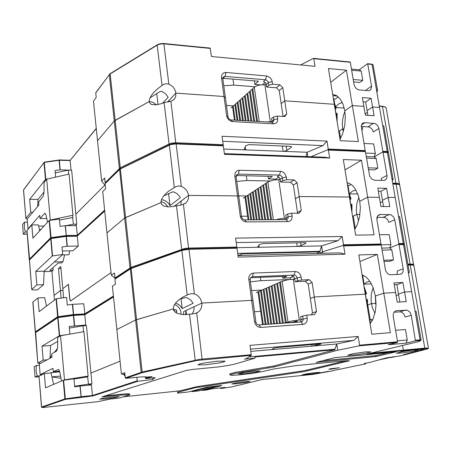 <?xml version="1.0" encoding="UTF-8"?>
<svg xmlns="http://www.w3.org/2000/svg" width="451" height="451" viewBox="0 0 451 451"><rect width="100%" height="100%" fill="white"/><g stroke="black" fill="none" stroke-linecap="round" stroke-linejoin="round"><path stroke-width="0.68" d="M51.019 373L51.262 372.599L50.275 373.067M69.375 328.091L82.973 325.785L86.429 325.566L91.97 383.79L88.475 384.128L87.657 376.873L88.114 376.078L83.925 331.671L60.547 335.741L57.739 337.416L57.632 347.518L56.725 351.008L51.724 353.849L52.012 357.192L39.226 363.996L40.111 374.629L52.981 368.371L53.269 371.737L58.371 369.459L59.205 370.344L59.825 372.007L61.573 381.01M37.213 376.033L36.108 371.117L36.351 365.524L34.186 366.674L35.037 377.092L37.213 376.033L39.722 375.807M55.247 172.919L68.293 170.145L71.647 170.224L76.777 224.175L73.389 224.198L72.622 217.472L72.927 215.217L69.042 174.109L46.65 179.16L44.091 182.396L44.006 192.329L43.183 196.258L38.617 201.89L38.882 204.996L27.173 219L27.996 228.911L39.778 215.381L40.049 218.51L44.734 213.346L45.433 213.689L46.008 214.901L47.535 222.27M25.341 231.961L24.32 227.778L24.534 222.157L22.55 224.53L23.345 234.255L25.341 231.961L26.992 231.944M124.848 373.738L124.002 374.076L124.025 374.68M150.837 104.102L151.931 104.581M271.992 121.708L265.74 121.9M266.315 84.715L259.753 84.968L256.568 85.938L254.319 87.274L259.235 121.533M335.33 109.317L336.198 108.037L335.048 108.003L335.871 113.026L337.072 113.641M104.7 178.1L105.173 182.717L120.259 167.795L115.163 120.327L114.278 121.009L149.202 101.576L115.163 120.327L110.185 73.93L110.585 73.558M168.821 84.14L171.081 85.363L173.049 87.082L174.588 89.18L175.597 91.514L175.817 95.984L174.999 98.109L173.624 99.789L170.906 101.272L164.874 102.416L160.691 103.871L156.153 104.829L151.643 104.48L150.206 103.629L149.202 101.576L149.574 98.921L151.186 95.736L153.808 92.387L157.207 89.05L163.623 84.365L166.177 83.734L168.821 84.14L163.888 43.736L161.289 43.589L157.337 44.745L110.067 73.767L95.798 92.697L96.198 97.506L93.464 101.137L97.517 140.723L114.278 121.009L97.517 140.723L101.65 181.11L105.28 185.581M277.709 118.776L273.864 119.701L271.964 121.195L271.57 118.528L273.469 117.029L277.314 116.099L277.765 119.374L277.371 121.59L276.063 123.191L274.09 123.867L232.665 121.601L230.889 121.195L229.226 120.208L227.501 118.201L226.656 115.772L224.046 96.508L225.41 97.856L224.046 96.508L221.464 77.437L221.875 74.618L223.758 72.808L225.94 72.464L225.066 76.377L266.101 79.844L268.131 81.682L268.785 85.194L272.59 84.23L272.195 81.597L268.396 82.561L266.27 84.416L266.654 87.037L276.412 87.798L279.22 90.595L283.093 116.448M225.94 72.464L267.048 76.005L270.205 77.758L271.665 79.838L272.195 81.597M398.498 216.277L395.217 197.47L388.215 197.403L395.217 197.47L387.398 152.477L383.029 152.303L382.628 151.976L382.854 151.282L387.223 151.463L379.528 107.479L372.611 106.988L379.528 107.479L372.052 64.454L367.734 64.025L371.635 86.767L370.801 89.602L369.837 90.369L368.456 90.696L358.844 89.901L356.871 89.022L355.213 87.336L354.091 84.625L350.32 62.3L313.783 58.686L313.434 58.354L300.625 64.916M70.209 160.274L59.149 159.958L59.34 160.257L59.143 159.964L44.333 162.129L43.978 162.557L44.305 162.151M55.631 177.136L55.028 170.512L60.118 169.773L70.863 170.207M23.531 190.159L25.865 218.447L27.184 219.118M59.983 169.79L59.104 160.268L44.294 162.433L45.776 179.177L29.659 199.331L37.991 199.393L37.63 206.49M266.49 75.92L265.543 79.731L263.429 81.603L265.391 82.623L266.27 84.416M254.353 80.859L254.866 84.438L258.496 81.197L222.811 78.299M221.464 77.437L222.833 78.863L223.358 76.991L225.066 76.377L223.082 78.311M339.998 139.308L342.489 134.15L344.677 125.992L345.342 117.226L344.773 110.85L342.969 104.113L340.105 98.865L336.452 95.561L332.68 94.451M349.942 62.041L350.32 62.3M337.185 96.018L333.751 95.759L335.538 95.105M338.194 96.807L335.448 99.034L333.402 98.882M335.843 106.69L338.774 103.865L341.982 102.665L341.796 101.526M367.734 64.025L367.385 63.738L359.329 69.804L361.212 71.111L362.784 80.312L359.842 82.46L353.635 81.924M338.712 131.416L342.704 128.873L342.315 123.839L342.568 119.949L343.611 114.932L344.88 111.504M376.427 89.664L377.543 90.189L376.906 92.449M366.184 90.533L366.116 89.958L371.556 86.096M162.523 103.268L168.15 97.253L165.737 93.932L162.321 91.671L161.063 91.232L158.605 92.416L149.969 97.923M156.39 104.801L153.03 102.405L149.196 101.514M96.272 128.603L70.266 160.28M163.831 43.589L210.205 48.11L210.307 48.437L163.409 43.809L159.767 44.136L157.179 45.145L159.304 43.91L163.273 43.471L210.245 48.122M328.176 149.76L365.135 151.226L365.4 151.587L328.384 150.093L327.849 149.749L328.215 149.033L365.225 150.555L361.245 126.415L361.561 124.792L362.39 123.54L363.506 122.847L364.898 122.661L361.539 124.848M364.898 122.661L375.164 123.551L377.775 125.756L378.902 128.479L373.327 131.968L372.21 129.274L369.623 127.092L361.251 126.336M365.225 150.555L365.045 151.226M361.882 130.762L363.066 126.443M338.729 131.529L342.704 128.873L344.079 128.952L342.704 128.873L343.329 131.703M29.456 259.866L29.371 259.252L50.636 237.784L49.131 220.539L49.43 220.454L51.11 238.207L50.811 238.353L50.828 237.705L66.083 235.512L66.37 236.375L65.141 225.686L60.118 226.408L59.442 219.011L49.43 220.454M169.069 100.376L175.929 93.115L224.046 96.508L175.929 93.115L167.603 101.926L169.069 100.376L169.136 101.672M120.682 168.392L120.259 167.795L169.057 143.999L171.73 143.13L175.963 142.764L223.172 144.709L223.177 145.453M291.109 146.445L291.25 147.387L291.538 146.682L290.388 146.321L249.053 144.624L245.739 145.701L244.149 149.225L245.688 149.884L223.752 149.039M291.25 147.387L286.486 150.679L283.38 151.333L245.688 149.884L245.254 146.733M49.108 220.562L32.923 238.117L31.812 224.908L26.919 230.534L29.264 259.432M77.482 235.85L76.298 225.585L65.141 225.686M382.668 125.457L383.784 125.964M232.665 121.601L231.008 119.938L229.046 119.025L228.076 117.345L222.833 78.863M273.469 117.029L273.83 120.705L273.233 121.753L272.128 122.238L231.008 119.938M271.964 121.195L271.914 122.249M160.968 201.49L165.094 203.294L168.026 206.879M286.188 218.363L280.68 218.645L275.77 219.688M280.223 179.577L273.531 180.011L267.9 181.933L273.323 219.699M350.049 199.663L351.025 198.75L349.863 198.829L350.72 204.083L351.927 204.557M114.498 273.086L114.999 277.963L130.942 267.37L125.598 217.534L124.668 218.064L160.962 202.6L125.598 217.534L120.372 168.854L120.778 168.42M181.274 186.325L183.585 187.475L185.592 189.172L187.171 191.297L188.208 193.704L188.631 196.602L188.326 198.964L187.126 201.563L185.688 203.102L181.962 204.793L172.93 206.49L168.2 206.885L163.504 205.932L161.497 204.185L160.962 202.6L161.289 200.052L162.783 197.149L165.37 194.06L168.398 191.348L175.946 186.579L178.573 185.981L181.274 186.325L176.087 143.796L172.936 143.722L169.587 144.67L172.457 143.801L175.805 143.559M292.118 216.001L288.161 216.818L286.159 217.946L285.748 215.15L287.749 214.011L291.707 213.188L292.18 216.632L291.797 219L290.472 220.781L288.477 221.627L246.387 221.909L244.583 221.593L242.886 220.663L241.127 218.645L240.253 216.119L237.508 195.881L238.844 196.794L237.508 195.881L234.796 175.834L235.196 172.823L237.108 170.782L239.323 170.281L238.393 174.069L280.088 175.118L282.005 176.645L282.833 180.609L286.746 179.752L286.34 176.989L282.427 177.852L280.184 179.301L280.584 182.052L290.489 182.243L293.353 185.017L297.468 212.517L296.972 213.188M239.323 170.281L281.086 171.397L283.307 172.259L284.739 173.522L286.34 176.989M383.029 152.303L387.031 175.383L386.868 178.015L385.768 179.684L384.151 180.417L374.691 180.265L371.72 179.064L369.651 176.104L365.4 151.587M66.274 236.053L77.431 235.896L66.184 236.042L51.081 238.207L50.709 238.664L50.811 238.353L29.507 259.804L31.75 289.446M67.041 246.28L66.134 236.397L51.031 238.556L52.57 255.942L62.672 254.499L61.99 247.001L67.165 246.263L78.237 246.054L72.887 250.767L62.356 250.993M52.57 255.942L52.248 256.038L50.709 238.664L29.439 260.058L31.762 289.542L33.323 289.959L37.416 289.863L43.533 284.677L44.175 271.152L35.725 271.429L36.864 284.942L43.533 284.677M280.516 171.346L279.519 175.033L277.286 176.504L279.068 177.254L280.184 179.301M268.069 176.296L268.452 178.946L272.274 176.392L236.245 175.58M234.796 175.834L236.138 176.843L236.651 174.836L238.393 174.069L236.301 175.58M354.706 229.503L357.327 224.666L359.633 216.728L360.332 207.905L359.74 201.321L358.263 195.306L355.078 188.67L353.065 186.15L350.855 184.256L347.056 182.61M350.951 184.324L349.564 185.338L347.495 185.299M349.457 193.8L352.53 191.072L355.946 190.08M352.564 216.384L356.741 214.394L356.363 210.6L356.583 205.476L357.282 201.789L358.883 197.363M391.975 178.838L393.086 179.199L392.325 180.89M381.32 180.406L381.315 178.461L387.031 175.383M168.561 193.468L170.004 205.639L180.332 197.673L179.656 196.45L176.786 193.423L173.094 191.737L163.679 195.943M170.004 205.639L168.234 203.001L166.442 201.434L164.378 200.323L161.424 199.68M104.711 211.057L77.476 235.89M175.98 143.57L223.206 145.447L223.324 145.836L175.597 143.914L170.41 144.675L119.989 169.102L105.258 183.54M343.346 245.451L380.819 244.622L381.185 245.04L343.679 245.868L343.126 245.457L343.504 244.758L380.999 243.963L376.833 218.955L377.126 216.982L377.848 215.708L378.992 214.806L380.509 214.467L377.803 215.758M380.509 214.467L390.904 214.749L393.554 216.914L394.71 219.716L388.858 222.388L387.708 219.614L385.081 217.472L377.053 217.207M380.999 243.963L380.791 244.628M355.608 228.093L354.796 228.026L354.976 229.102M376.856 219.316L377.572 217.207M352.581 216.463L356.741 214.394L359.988 214.388L356.741 214.394L358.669 220.855M415.072 311.337L411.639 291.645L404.553 292.034L411.639 291.645L403.453 244.549L399.034 244.645L398.605 244.25L398.847 243.579L394.71 219.716M113.505 296.995L84.771 314.798L84.946 314.403L73.479 315.063L73.485 314.533L73.654 315.441L73.474 315.063L58.083 317.222L57.621 316.794L56.076 298.878L56.369 298.81L58.111 317.222L73.468 315.069M181.285 200.915L188.557 195.384L237.508 195.881L188.557 195.384L174.311 206.22L181.285 200.915L180.874 205.008M131.416 267.967L130.942 267.37L184.459 248.507L188.8 248.056L236.848 247.03L237.006 248.219L188.952 249.273L188.67 248.8L182.238 249.86L188.631 248.817M305.615 242.762L305.705 243.388L306.037 242.903L304.724 242.717L263.294 243.529L259.488 244.436L257.696 246.877L259.229 247.244L236.848 247.729M305.705 243.388L300.687 245.823L297.209 246.421L259.229 247.244L258.942 245.152M56.042 298.9L39.107 311.613L37.952 297.919L32.822 302.114L35.274 331.964M84.98 314.381L83.723 303.743L72.538 304.318L67.278 305.056L66.579 297.372L56.369 298.81M114.464 273.058L115.011 278.036M398.847 243.579L403.267 243.484L398.504 216.277L399.609 216.581M246.387 221.909L244.639 219.834L242.644 218.994L241.646 217.275L236.138 176.843M287.749 214.011L288.144 217.839L287.552 219.006L286.436 219.609L244.639 219.834M286.159 217.946L285.895 219.643M174.543 304.521L176.927 305.688L179.464 308.281L180.659 310.762L181.105 314.37M173.359 309.065L174.317 309.814L176.003 309.798L176.623 310.243L176.815 310.993L176.24 312.859M301.088 319.832L292.118 320.887L285.635 322.747M294.819 279.118L287.986 279.755L282.151 281.249L287.986 321.884M365.44 294.215L366.533 293.691L365.372 293.917L366.274 299.419L367.475 299.735M124.769 372.65L125.299 377.808L142.172 371.996L136.552 319.618L135.576 319.973L173.342 308.912L136.552 319.618L131.123 268.176L181.978 249.95M376.027 303.777L375.565 297.046M376.004 305.152L375.66 303.399L371.398 303.664L367.706 304.876L371.398 303.664L375.66 303.399L375.35 295.687M194.398 293.951L196.749 295.016L198.806 296.69L200.424 298.844L201.704 302.204L201.93 304.634L201.428 307.616L200.086 310.232L198.598 311.793L196.715 312.96L194.06 313.733L185.818 314.567L182.429 314.51L177.006 313.253L174.436 311.399L173.534 309.798L173.393 307.385L174.306 304.927L176.172 302.362L178.923 299.808L183.394 296.82L188.45 294.402L191.63 293.68L194.398 293.951L188.952 249.273L181.843 250.429L182.238 249.86M307.255 318.102L301.059 319.522L300.625 316.585L306.815 315.148L307.323 318.761L306.939 321.304L305.609 323.282L303.585 324.308L260.819 327.415L258.384 326.975L256.737 325.893L255.136 323.677L254.556 321.676L251.669 300.372L252.972 300.817L251.669 300.372L248.755 278.611L248.997 276.66L249.82 274.986L251.134 273.774L253.389 273.097M248.811 279.282L250.125 279.823L250.604 277.709L252.402 276.739L253.389 273.092L295.817 271.53L298.083 272.303L299.537 273.548L300.614 275.211L301.178 277.117L297.153 277.861L297.575 280.759L301.612 280.015L301.178 277.117M399.034 244.645L403.217 268.807L403.098 271.508L402.129 273.283L400.499 274.281L390.758 274.783L389.219 274.541L387.742 273.706L385.633 270.713L381.185 245.04M35.674 332.28L57.937 317.273L58.032 317.622L57.7 317.645L58.061 317.233M69.922 334.112L69.223 326.451L85.741 325.002L84.574 325.684M35.341 332.804L35.601 332.331L37.845 363.1L40.737 363.19M74.376 325.729L73.428 315.463L58.032 317.622L59.633 335.685L42.011 346.131L50.58 345.5L50.016 358.252M295.242 271.519L294.187 275.071L291.831 276.102L293.404 276.593L294.402 277.731L295.208 281.762L305.259 281.317L308.18 284.074L312.504 312.938L311.213 314.854M250.762 277.517L252.402 276.739L294.475 275.076L296.104 275.843L297.153 277.861L294.785 278.876M370.091 323.863L372.853 319.387L375.283 311.692L376.004 305.101L375.407 296.014L373.107 287.546L370.418 282.179L368.264 279.265L365.896 276.965L362.091 274.794M371.382 283.826L364.12 284.175L366.826 282.084L369.843 281.311M374.916 313.377L372.267 307.441L371.094 301.245L371.314 294.041L373.157 287.676M406.763 354.283L427.046 349.074M423.506 349.486L403.718 354.593L423.506 349.486M422.119 349.254L400.725 351.284L422.119 349.254M426.934 349.102L428.044 348.651L426.443 348.55L403.126 350.72L403.346 350.156L403.16 350.709L400.725 351.284L403.126 350.72L366.855 354.125M408.24 272.139L409.339 272.286L408.454 273.374M318.908 373.321L313.36 374.133L328.616 371.365L318.908 373.321M332.573 370.84L313.045 374.364L262.454 379.438L231.245 387.003L220.753 388.525L220.511 387.933M396.762 274.529L397.258 272.878L397.207 271.023L403.217 268.807M181.037 298.692L182.21 308.557L193.152 303.32L190.621 299.909L187.064 297.823L185.756 297.497L179.904 299.058M182.21 308.557L179.47 305.006L175.602 303.027M187.188 294.915L181.843 250.429L130.66 268.678L114.932 279.186L115.202 278.667M236.86 383.722L245.981 382.471L250.102 381.456L245.096 381.687L235.89 382.944L231.775 383.964L236.86 383.722M177.401 391.079L177.66 393.137L188.292 391.998L207.55 387.093L221.531 385.504M333.881 370.463L365.789 363.861L364.307 363.607L364.707 363.365L369.95 362.378L386.18 357.919M400.505 355.816L386.186 357.919M188.292 391.998L177.671 393.137L179.148 391.913L194.945 387.821L303.991 371.596L349.435 360.817L345.878 360.727L295.76 365.648L273.56 369.036L261.777 371.737L252.233 373.31L238.68 374.928L231.724 375.322L229.999 374.837L235.428 373.349L273.909 367.013L274.056 365.93L335.048 349.773L334.963 349.204L249.003 356.893M365.992 351.848L353.499 353.595L347.642 355.213L354.368 354.954L365.09 353.392L370.953 351.904L365.992 351.848M254.246 371.117L243.224 372.633L238.359 373.947L244.295 373.755L255.187 372.255L260.064 370.942L254.246 371.117M413.855 350.055L402.01 351.718L396.243 353.229L402.027 352.975L412.242 351.487L418.004 350.089L413.855 350.055M315.655 372.605L306.201 373.907L301.804 374.984L315.565 373.496L319.979 372.419L315.655 372.605M331.237 369.149L328.818 369.245L330.746 368.715L339.361 367.734L331.237 369.149M42.005 407.524L41.616 407.044L42.05 407.535L44.136 407.433L97.782 401.694L110.495 399.022L118.545 398.165L129.149 395.053L129.634 394.726L128.157 394.602L120.744 395.155L120.654 394.264L126.878 393.757L129.55 393.943M236.893 247.757L188.236 248.817L184.651 249.228L130.345 268.458L135.576 319.973L116.837 329.54L135.576 319.973L141.174 372.261L141.682 372.814L142.708 372.577L142.172 371.996L199.562 359.34L251.241 354.723L251.218 355.416L246.624 358.472L244.442 359.126L255.057 358.162L235.461 363.906L229.136 365.293L218.228 366.922L192.289 369.454L186.274 370.446L101.965 396.857L120.744 395.155M112.558 396.965L119.171 396.598L115.479 397.59L105.681 398.887L99.665 399.146L103.448 398.188L112.558 396.965M217.309 361.206L203.689 363.072L199.635 363.98L197.972 364.848L205.013 364.842L219.349 362.914L224.243 361.747L225.083 361.133L217.309 361.206M397.534 341.824L397.28 342.472L359.148 345.855L359.543 345.173L397.534 341.824L393.187 315.999L393.295 314.048L393.977 312.368L395.144 311.184L396.852 310.615L395.307 311.083M396.852 310.615L407.377 310.22L410.072 312.34L411.261 315.226L405.105 317.002L403.927 314.144L401.751 312.255L400.24 311.844L394.073 312.227M372.498 320.114L369.775 319.827L370.378 323.502M395.589 330.318L405.477 329.529L407.264 339.975L406.041 343.155L415.45 340.815L411.261 315.226M202.341 390.008L202.522 390.47L206.795 390.019L211.153 388.931L225.224 387.426L220.753 388.52M41.498 407.106L39.034 376.14L41.616 407.044L64.888 398.915L63.281 380.294L63.58 380.244L65.389 399.338L65.051 399.236L65.124 398.864L80.977 396.688L81.112 397.162L79.945 386.079L74.719 386.795L73.992 378.806L63.58 380.244M125.299 377.808L125.846 378.338L141.05 376.935L145.137 376.788L146.688 377.149L151.942 376.647M137.854 381.275L92.799 395.972L92.438 395.504L137.234 380.802L137.786 381.281L152.782 379.517L155.15 377.532L145.983 378.609L145.447 378.237L145.278 376.794M185.66 314.572L185.992 310.519L183.625 311.624L183.546 314.578M186.472 314.533L185.992 310.519L194.133 306.703L193.868 310.604L192.177 313.975M320.83 343.831L277.867 347.462L273.932 348.166L271.914 349.418L273.447 349.452L250.795 351.402M320.87 344.107L312.007 346.131L273.447 349.452L273.323 348.533M229.892 374.939L229.745 374.003L230.173 373.699L235.304 372.357L274.056 365.93M123.106 396.829L180.293 390.775L197.279 386.546L304.312 370.654L346.289 360.693M80.193 386.045L81.174 396.666L92.438 395.504L91.435 384.951L79.945 386.079M191.664 391.135L191.884 391.615L199.009 390.854L217.856 385.836M191.861 391.615L210.499 386.868L217.884 386.09M146.688 377.149L146.068 376.844M415.591 340.229L420.067 339.834L415.078 311.337L416.166 311.427M260.819 327.415L258.97 324.878L257.758 324.658L256.698 323.88L255.914 322.358L250.119 279.823M302.745 315.847L303.128 320.041L302.474 321.259L301.324 321.896L258.97 324.878M301.059 319.522L300.975 320.881L300.355 321.98M124.91 374.307L124.008 374.736L125.124 376.382M336.604 113.184L336.773 119.538M334.033 102.727L335.747 107.947M45.461 179.295L43.978 162.557L23.576 189.995L25.865 218.363M395.747 183.816L395.916 183.247L392.725 183.185M399.642 184.493L398.718 183.636L395.916 183.247L382.454 106.385L379.263 105.962M386.219 108.257L385.684 107.321L384.399 106.729L379.302 106.194M373.152 65.085L371.663 64.194M161.999 85.273L157.179 45.145L109.396 74.404M164.091 102.67L169.057 143.999L169.497 144.641M169.587 144.67L119.616 169.086M170.906 101.272L175.834 143.525M26.987 230.438L29.681 259.624M95.73 92.979L109.322 74.714L119.352 168.403L119.786 168.933M105.173 182.717L105.579 183.219M383.767 125.868L388.317 151.891L388.266 152.28L388.21 151.705L387.223 151.463L387.037 152.122M388.491 152.928L387.127 152.122L382.865 151.987M226.656 115.772L228.014 117.034M273.537 123.873L271.778 122.244M351.464 204.207L351.639 210.707M348.77 193.118L350.568 198.728M409.869 264.607L410.066 264.044L407.907 264.117M413.759 264.681L412.879 264.162L410.066 264.044L396.063 184.104L392.832 183.782L395.707 183.839M399.8 185.412L399.298 184.718L398.019 184.312L392.883 184.081M174.266 187.379L169.328 144.726L171.893 143.875L175.439 143.514L223.239 145.453M130.502 268.362L130.001 267.871L124.668 218.064L106.955 232.953L124.668 218.064L119.583 169.119L105.224 183.574M176.471 205.695L181.697 249.211L182.181 249.848M183.472 204.359L188.648 248.805M35.533 332.387L35.364 331.857L35.747 332.229M32.917 302.007L35.387 331.846L57.643 316.782L73.344 314.55L72.402 304.335M114.999 277.963L115.479 278.481M399.597 216.519L404.35 243.709L404.254 244.149L404.254 243.596L403.267 243.484L403.047 244.143M404.53 244.792L403.143 244.138L398.769 244.25M240.253 216.119L241.584 216.948M287.913 221.666L286.058 219.643M367.024 299.498L367.204 306.156M364.199 287.732L366.088 293.759M59.301 335.764L57.705 317.707L35.358 332.765L37.85 363.055M424.571 348.691L424.791 348.138L403.346 350.156L402.546 345.472L403.346 350.156L370.429 353.263M428.444 348.121L424.791 348.138L410.23 264.974L409.948 264.607L408.008 264.686L409.852 264.619M413.917 265.622L412.502 265.013L408.07 265.053M115.106 278.735L130.395 268.43M333.813 370.587L332.517 370.852M400.403 355.839L406.678 354.306L403.718 354.593L406.678 354.306M420.715 340.499L418.793 341.537M420.636 340.516L421.127 339.828L420.067 339.834L419.813 340.477L420.659 340.499L419.142 341.418M189.51 314.223L195.306 360.642L251.218 355.416M196.715 312.96L202.144 359.768M390.273 357.615L394.253 356.91L390.273 357.615M416.16 311.393L421.133 339.851M254.556 321.676L255.852 322.02M303.016 324.387L301.054 321.929M337.094 113.5L337.117 121.657M336.198 108.037L333.847 101.599M44.345 162.123L23.694 189.674M399.609 184.882L386.169 107.964L384.432 106.526L379.257 105.917M367.531 63.721L372.12 64.194L373.112 64.899L377.526 90.144M105.173 182.892L105.545 183.253M351.955 204.444L351.972 212.754M351.019 198.739L348.555 191.788M29.332 260.244L29.535 259.77M413.657 265.132L399.761 185.186L399.186 184.493L397.714 183.985L392.827 183.76M382.786 151.948L387.386 152.145L388.458 152.771L393.069 179.154M114.999 278.115L115.433 278.493M367.509 299.656L367.526 308.123M366.533 293.691L363.946 286.182M427.452 348.95L428.444 348.144L413.894 265.481L412.349 264.681L408.003 264.675M398.729 244.239L403.521 244.149L404.479 244.611L409.333 272.269M125.293 377.932L125.79 378.333M393.999 357.023L394.896 356.493M388.531 357.417L389.354 357.666M419.216 341.401L418.911 341.503M91.97 383.79L87.872 385.301M42.648 374.403L40.111 374.629M50.05 357.536L51.854 355.354M54.25 352.468L57.519 348.533M61.06 378.282L51.972 376.968M36.351 365.524L39.333 365.276M83.536 331.739L82.973 325.785M74.669 386.248L88.475 384.128M59.571 371.184L53.269 371.737M38.983 376.737L35.037 377.092M60.547 335.741L64.465 379.855L63.523 380.249M74.009 379.009L87.793 376.861M88.114 376.078L64.465 379.855M76.777 224.175L75.306 225.596M28.317 228.911L27.996 228.911M41.193 229.147L39.519 229.897M24.534 222.157L27.432 222.14M68.67 174.193L68.293 170.145M65.981 225.663L73.389 224.198M46.786 218.487L40.049 218.51M27.178 234.21L23.345 234.255M46.65 179.16L50.275 220.02L49.948 220.376M59.543 220.105L72.758 217.472M72.927 215.217L50.275 220.02M377.583 360.253L389.444 357.666M334.879 357.654L322.634 360.721L375.649 355.625L388.655 352.552M235.659 104.356L233.246 106.008L235.196 120.175M233.308 106.442L232.547 106.633L234.402 120.129M257.476 121.432L252.78 88.644L254.319 87.274M254.573 121.268L250.243 90.899L252.019 89.321L256.602 121.387M251.703 121.11L247.734 93.126L249.488 91.57L253.704 121.223M248.867 120.947L245.254 95.336L246.985 93.791L250.846 121.06M246.066 120.789L242.801 97.517L244.515 95.99L248.022 120.902M243.298 120.631L240.372 99.677L242.069 98.166L245.231 120.744M240.569 120.479L237.97 101.808L239.65 100.319L242.475 120.586M237.869 120.327L235.597 103.922L237.254 102.445L239.752 120.434M234.892 104.547L237.063 120.282M231.042 107.975L232.547 106.633M252.848 89.112L252.019 89.321M238.032 102.253L237.254 102.445M240.434 100.122L239.65 100.319M242.863 97.968L242.069 98.166M245.316 95.792L244.515 95.99M247.802 93.588L246.985 93.791M250.311 91.361L249.488 91.57M226.436 105.393L233.432 105.844M223.769 85.769L233.765 85.115L254.99 86.767M233.765 85.115L232.93 79.111M351.459 69.059L359.329 69.804M367.407 112.384L365.152 113.889L367.407 112.384M367.915 115.349L367.114 110.675L372.611 106.988L367.114 110.675L365.637 102.033L371.105 98.267L362.373 97.602L363.867 106.374L352.349 105.562L363.867 106.374L365.372 115.18L374.121 115.749L371.105 98.267M346.43 70.209L328.452 68.524L334.287 104.288L284.744 100.793L334.287 104.288L340.223 140.706L358.382 141.558L352.349 105.562L344.773 110.85L352.349 105.562L346.43 70.209L330.701 82.319M277.314 116.099L284.694 116.544L286.74 114.035L284.744 100.793L281.176 103.662L284.744 100.793L282.76 87.635L279.93 84.822L272.59 84.23M313.783 58.686L314.995 66.269L211.384 56.51L210.307 48.437M104.88 185.085L75.83 214.219L104.88 185.085M60.22 169.773L59.34 160.257L70.119 160.567L71.016 170.027M25.966 218.154L30.758 212.382L29.659 199.331M30.758 212.382L32.709 212.382M45.776 179.177L48.048 178.844M44.029 192.002L37.991 199.393M254.866 84.438L260.255 84.867M266.22 84.162L265.645 84.664M265.182 82.415L262.719 84.579M266.654 87.037L268.785 85.194M279.93 84.822L276.412 87.798M282.76 87.635L279.22 90.595M334.574 103.127L333.887 98.916M362.784 80.312L353.218 79.472M351.656 70.215L361.212 71.111M342.365 102.693L341.982 102.665M344.209 108.077L336.068 107.518M363.094 101.841L365.637 102.033M156.706 93.447L158.019 104.542M101.65 181.11L104.688 177.987M382.628 151.976L374.206 156.88L366.246 156.582L374.206 156.88L382.628 151.976M327.849 149.749L310.987 156.717L327.849 149.749M382.854 151.282L378.902 128.479M223.172 144.709L222.044 136.27L326.952 141.124L328.215 149.033M326.952 141.124L322.899 145.634L307.137 152.252L307.808 156.604M364.03 143.474L373.682 143.92L375.317 153.464L374.206 156.88L376.179 158.504L377.825 168.116L374.736 169.847L368.456 169.666M39.711 230.754L38.403 224.863L31.812 224.908M222.715 141.304L322.899 145.634M305.925 156.536L307.137 152.252L283.104 151.327L282.309 145.983M375.317 153.464L365.654 153.081M286.74 114.035L283.583 116.476M248.219 195.294L245.705 196.613L248.901 219.812M245.75 196.929L244.966 197.098L248.089 219.817M271.536 219.71L266.282 183.005L267.9 181.933M268.582 219.722L263.604 184.775L265.476 183.54L270.645 219.71M265.667 219.738L260.96 186.522L262.809 185.299L267.708 219.727M262.786 219.75L258.344 188.253L260.171 187.041L264.799 219.738M259.945 219.761L255.762 189.961L257.566 188.766L261.93 219.755M257.132 219.778L253.203 191.652L254.99 190.469L259.094 219.767M254.353 219.789L250.677 193.321L252.442 192.154L256.298 219.778M251.613 219.8L248.18 194.979L249.922 193.823L253.53 219.795M247.43 195.469L250.795 219.806M243.382 198.147L244.966 197.098M266.327 183.348L265.476 183.54M250.722 193.648L249.922 193.823M253.248 191.979L252.442 192.154M255.807 190.294L254.99 190.469M258.395 188.586L257.566 188.766M261.011 186.861L260.171 187.041M263.655 185.113L262.809 185.299M238.72 195.869L246.708 195.948M236.758 181.403L246.968 180.541L269.878 180.986M246.968 180.541L246.308 175.805M382.657 201.507L380.283 202.685L382.657 201.507M383.513 206.541L382.448 200.283L388.215 197.403L382.448 200.283L380.898 191.247L386.642 188.281L377.803 188.135L379.37 197.312L367.706 197.194L379.37 197.312L380.937 206.53L389.799 206.564L386.642 188.281M361.505 160.195L343.301 159.564L349.407 197.008L299.165 196.501L349.407 197.008L355.625 235.163L374.026 234.881L367.706 197.194L359.74 201.321L367.706 197.194L361.505 160.195L344.992 169.931M291.707 213.188L299.199 213.188L301.257 210.391L299.165 196.501L295.405 198.722L299.165 196.501L297.085 182.7L294.204 179.904L286.746 179.752M241.488 216.232L247.599 216.215L241.488 216.232M63.608 297.79L62.785 288.696L68.383 284.384L69.753 299.312L70.542 301.037L111.014 272.601L70.66 300.952L69.871 299.227L68.501 284.293L62.785 288.696L60.784 266.53L58.461 268.525L60.958 268.452M52.947 267.635L53.184 270.267L51.927 271.361L54.047 295.428L60.434 290.506L62.937 290.399L60.434 290.506L58.461 268.525M328.384 150.093L329.653 158.03L224.457 154.315L223.324 145.836M329.653 158.03L324.737 157.213L224.361 153.622M67.284 246.257L66.37 236.375L77.307 236.228L78.237 246.054M62.221 254.911L68.997 254.747L69.764 250.835M64.611 254.854L62.96 261.743L54.362 261.98M53.184 270.267L49.847 270.375L58.173 263.023L61.601 262.927L62.96 261.743M44.153 271.615L51.927 271.361M31.863 289.294L36.864 284.942M52.248 256.038L35.725 271.429M62.672 254.499L44.175 271.152M268.452 178.946L275.911 179.098L275.995 179.661M280.133 179.036L279.332 179.56M278.915 177.13L275.911 179.098M280.584 182.052L282.833 180.609M294.204 179.904L290.489 182.243M297.085 182.7L293.353 185.017M349.316 193.462L347.986 185.31M377.825 168.116L368.14 167.828M366.511 158.154L376.179 158.504M357.79 193.992L349.491 193.891M348.341 182.959L347.986 182.954M378.327 191.207L380.898 191.247M105.111 183.94L105.602 188.676L102.715 191.528L111.279 275.234L115.044 278.222M111.279 275.234L114.492 273.013M54.458 300.09L54.047 295.428L60.434 290.506L61.116 298.139M398.605 244.25L389.76 247.903L381.698 248.095L389.76 247.903L398.605 244.25M236.848 247.03L235.659 238.156L342.179 236.471L337.968 240.699L321.591 245.891L322.51 251.85L343.126 245.457L322.51 251.85L319.167 253.383L322.51 251.85L322.73 253.287M241.251 255.452L241.189 255.001L237.925 255.091L241.189 255.001L241.037 253.868L319.996 251.85L319.911 251.308L237.694 253.383M285.906 218.363L286.182 218.211M342.179 236.471L343.504 244.758M355.653 228.014L354.796 228.026M379.449 234.768L389.219 234.621L390.927 244.6L389.76 247.903L391.834 249.871L393.554 259.928L390.307 261.197L383.948 261.405M46.504 306.06L44.643 297.609L37.952 297.919M236.251 242.587L337.968 240.699M319.911 251.308L321.591 245.891L297.209 246.421L296.685 242.875M316.506 253.456L319.996 251.85M390.927 244.6L381.112 244.814M301.257 210.391L297.468 212.517M297.113 321.247L295.112 321.388L292.564 322.262M261.377 290.512L258.744 291.453L263.288 324.472M258.773 291.645L257.972 291.791L262.476 324.568M286.238 322.493L280.437 281.993L282.151 281.249M283.273 322.916L277.619 283.222L279.592 282.365L285.365 322.769M280.308 323.125L274.828 284.44L276.779 283.589L282.377 322.978M277.382 323.328L272.066 285.641L273.994 284.801L279.428 323.187M274.496 323.53L269.343 286.83L271.248 286.002L276.514 323.39M271.637 323.733L266.648 288.009L268.531 287.186L273.633 323.592M268.813 323.931L263.982 289.17L265.848 288.358L270.786 323.79M266.028 324.162L261.349 290.314L263.192 289.514L267.973 323.987M260.565 290.658L265.205 324.252M256.298 292.519L257.972 291.791M280.471 282.202L279.592 282.365M264.01 289.362L263.192 289.514M266.676 288.206L265.848 288.358M269.371 287.033L268.531 287.186M272.1 285.844L271.248 286.002M274.856 284.643L273.994 284.801M277.647 283.431L276.779 283.589M297.215 321.935L266.868 324.325M260.96 324.737L266.829 324.066M251.579 290.579L261.907 290.072M250.39 281.802L260.825 280.702L290.168 279.445M260.825 280.702L260.362 277.376M398.599 294.717L396.113 295.54L398.599 294.717M399.851 302.018L398.487 294.035L404.553 292.034L398.487 294.035L396.863 284.575L402.901 282.478L393.96 282.907L395.595 292.524L383.79 293.167L395.595 292.524L397.241 302.181L406.21 301.629L402.901 282.478M377.295 254.398L358.849 254.922L365.248 294.176L314.302 296.955L365.248 294.176L371.776 334.191L390.408 332.669L383.79 293.167L375.407 296.014L383.79 293.167L377.295 254.398L359.926 261.529M306.815 315.148L314.426 314.646L316.501 311.545L314.302 296.955L310.333 298.455L314.302 296.955L312.12 282.467L309.177 279.688L301.612 280.015M254.46 311.759L260.661 311.376L254.46 311.759M194.133 306.703L201.851 303.089L251.669 300.372L201.851 303.089L183.625 311.624M343.679 245.868L345.009 254.195L238.196 257.132L237.006 248.219M345.009 254.195L339.896 252.836L237.981 255.537M120.079 361.189L90.944 373.039L120.079 361.189M74.618 325.707L73.671 315.435L84.771 314.798L85.741 325.002M37.963 362.959L43.189 360.14L42.011 346.131M43.189 360.14L47.056 359.83M59.633 335.685L65.947 334.805M57.722 341.345L50.58 345.5M250.559 277.771L286.74 276.305L282.698 278.092L290.275 277.777L290.512 279.406M282.467 276.48L282.698 278.092M294.728 278.594L293.37 279.18M293.24 276.486L290.275 277.777M295.208 281.762L297.575 280.759M309.177 279.688L305.259 281.317M312.12 282.467L308.18 284.074M364.12 284.175L362.717 275.561M393.554 259.928L383.75 260.244M382.042 250.125L391.834 249.871M363.72 275.516L362.215 275.578M394.264 284.699L396.863 284.575M114.932 279.186L115.445 284.147L112.4 286.148L121.375 373.856L124.019 374.606M121.375 373.856L124.764 372.616M202.561 390.47L221.554 385.701M406.041 343.155L388.142 344.756L397.28 342.472M359.148 345.855L337.698 350.252L274.191 366.939M375.801 356.572L395.882 351.865L334.845 357.66L316.1 362.35L375.801 356.572L375.649 355.625M297.254 322.194L297.085 321.027M251.241 354.723L249.989 345.376L358.15 336.474L359.543 345.173M358.15 336.474L353.776 340.392L336.734 344L337.698 350.252M372.746 319.612L369.775 319.827M53.59 384.382L51.104 372.994L44.322 373.591L45.512 387.792L63.241 380.311M137.234 380.802L136.862 377.29M152.596 377.831L152.782 379.517M250.491 349.142L353.776 340.392M334.963 349.204L336.734 344L312.007 346.131L311.776 344.575M179.148 391.913L179.03 390.91M39.057 376.134L44.322 373.591M105.044 395.893L120.654 394.264M255.057 358.162L254.9 356.966L335.048 349.773M365.671 363.128L365.789 363.861M407.264 339.975L397.365 340.843M316.501 311.545L312.504 312.938M51.222 357.615L50.038 357.705M74.708 386.732L76.343 386.569M58.382 369.465L58.016 369.493M59.786 371.849L51.262 372.599M60.648 376.078L51.95 376.867L60.643 376.078M45.354 213.594L44.384 213.594M44.046 226.052L38.69 226.092M270.267 121.612L264.85 84.602M59.12 159.992L44.384 162.146M59.273 159.987L70.193 160.302M339.423 131.066L340.595 138.265M65.384 225.669L66.291 235.501L77.222 235.36L104.615 210.104M286.205 146.147L286.853 150.471M373.676 123.185L368.146 126.731M284.423 218.374L278.741 179.549M66.156 236.059L51.121 238.218M353.302 216.102L355.258 228.076M72.645 304.312L73.586 314.527L84.687 313.896L113.404 296.008M300.637 242.796L301.065 245.665M389.393 214.456L383.581 217.185M175.462 309.82L173.877 310.587M176.612 311.511L175.23 312.171M299.278 319.956L293.313 279.18M295.033 322.093L297.136 321.371M73.547 315.063L84.94 314.409M236.831 247.768L188.749 248.817M366.68 354.17L418.691 341.559M415.343 340.871L419.813 340.477M92.799 395.972L65.389 399.338L42.078 407.433M142.708 372.577L195.571 360.727M125.908 378.333L141.811 372.814M152.088 376.636L146.051 378.603M367.79 304.848L370.232 319.793M149.055 376.923L145.419 378.118M268.238 368.084L268.097 367.08M243.179 371.99L243.05 370.993M347.992 361.257L347.884 360.58M306.979 371.01L306.849 370.141M301.014 372.069L300.89 371.207M198.823 387.172L198.722 386.327M193.564 388.125L193.462 387.285M315.79 344.231L315.976 345.494M104.998 396.807L104.914 395.933M405.849 310.012L399.733 311.844M370.412 89.991L370.017 90.268M313.496 58.359L350.117 61.996M96.255 128.434L70.142 160.364M173.838 99.592L174.216 99.197M104.66 178.06L105.151 182.785M273.233 121.753L273.007 121.928M385.515 179.881L384.866 180.225M328.046 149.721L365.158 151.232M104.688 210.837L77.352 235.969M184.831 203.711L186.009 202.826M287.281 219.248L286.842 219.49M401.227 273.988L400.251 274.338M343.279 245.445L380.892 244.628M113.477 296.702L84.85 314.465M372.577 319.945L370.874 320.069M195.266 313.468L198.023 312.222M129.544 393.853L129.634 394.726M124.735 372.639L125.271 377.831M301.956 321.664L301.217 321.913"/></g></svg>
